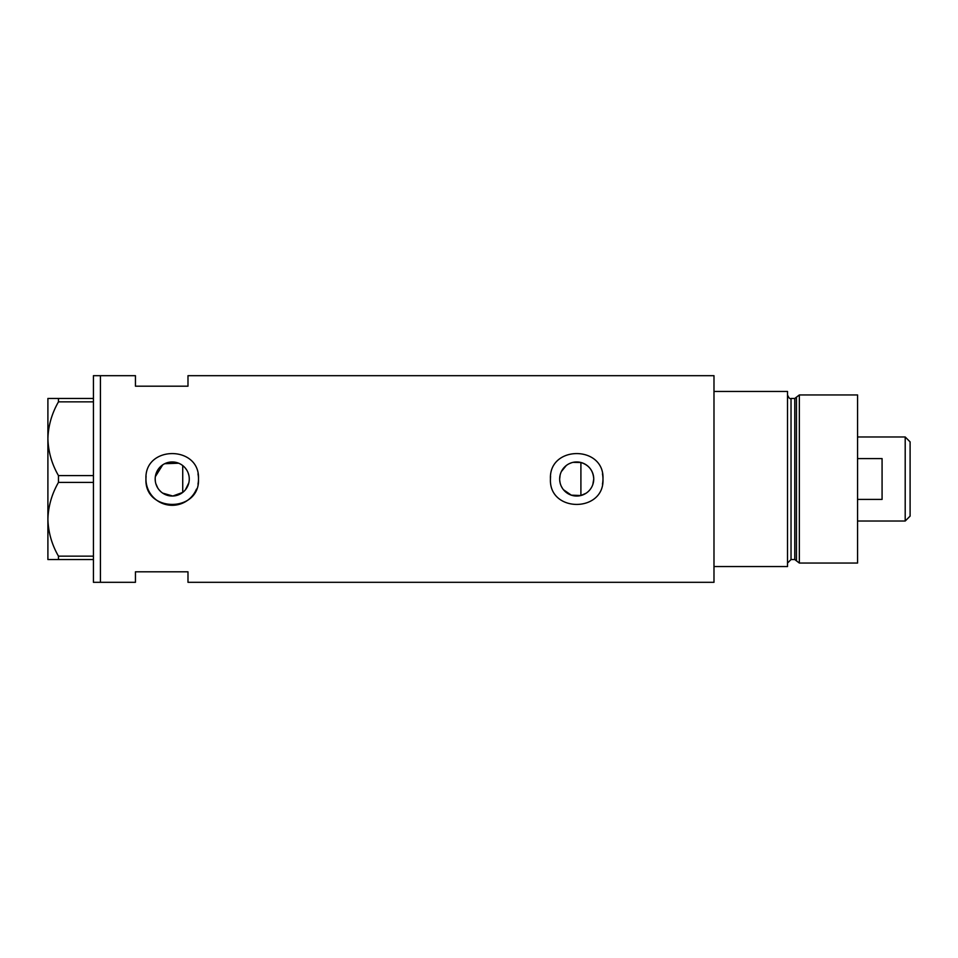 <?xml version="1.0" encoding="UTF-8"?>
<svg xmlns="http://www.w3.org/2000/svg" width="958" height="958" viewBox="0 0 958 958"><rect width="100%" height="100%" fill="white"/><g stroke="black" fill="none" stroke-linecap="round" stroke-linejoin="round"><path stroke-width="1.44" d="M586.045 493.25L580.907 495.514L571.327 495.166L563.484 489.742M562.358 488.185L561.412 486.496M560.119 482.868L559.783 480.94M188.822 482.844L185.457 489.73M592.822 484.532L593.744 479C593.218 470.57 588.942 465.073 580.907 462.486L573.112 462.343M559.664 479A17.04 17.04 0 0 0 576.704 496.04A17.04 17.04 0 0 0 593.744 479A17.04 17.04 0 0 0 576.704 461.96A17.04 17.04 0 0 0 559.664 479L560.107 475.144M155.184 479A17.04 17.04 0 0 0 172.224 496.04A17.04 17.04 0 0 0 189.265 479A17.04 17.04 0 0 0 172.224 461.96A17.04 17.04 0 0 0 155.184 479L155.352 481.383M155.855 483.718L157.783 488.041M159.172 489.957L160.824 491.67M162.68 493.119L172.811 496.028L182.727 492.412L182.727 465.588M146.083 476.413A26.261 26.261 0 0 0 145.951 479C144.323 512.865 200.09 512.913 198.486 479C200.126 445.111 144.323 445.111 145.951 479A26.261 26.261 0 0 0 196.474 489.095M197.983 484.149A26.261 26.261 0 0 0 197.983 473.863M550.443 479C548.802 512.865 604.582 512.913 602.977 479C604.606 445.111 548.814 445.111 550.443 479A26.261 26.261 0 0 1 550.575 476.413M602.462 484.149A26.261 26.261 0 0 0 602.462 473.863M187.984 386.194L187.984 375.692L713.985 375.692L713.985 566.549L787.524 566.549L787.524 391.451L713.985 391.451L713.985 582.308L187.984 582.308L187.984 571.806L135.449 571.806L135.449 582.308L100.434 582.308L100.434 375.692L93.429 375.692L93.429 582.308L100.434 582.308L100.434 375.692L135.449 375.692L135.449 386.194L187.984 386.194M178.631 463.217L164.74 463.696M162.692 464.881L155.352 476.629M185.457 468.27L186.582 469.839M188.271 473.288L188.822 475.156M561.412 471.504L566.25 465.552M569.531 463.552L571.339 462.834M93.429 559.544L58.462 559.544L58.462 556.155C51.816 544.611 48.295 532.325 47.9 519.272C48.247 506.411 51.768 494.112 58.462 482.401L58.462 475.599C51.816 464.067 48.295 451.769 47.9 438.728C48.247 425.867 51.768 413.569 58.462 401.845L58.462 398.456L47.9 398.456L47.9 559.544L58.462 559.544M58.462 556.155L93.429 556.155M93.429 482.401L58.462 482.401M58.462 475.599L93.429 475.599M93.429 401.845L58.462 401.845M58.462 398.456L93.429 398.456M580.907 495.514L580.907 462.486M794.781 559.544L791.033 559.544L791.033 398.456L794.781 398.456L794.781 559.544L796.469 560.849L796.469 397.151L799.343 394.947L799.343 563.053L857.566 563.053L857.566 394.947L799.343 394.947M905.202 436.98L910.1 441.877L910.1 516.123L905.202 521.02L905.202 436.98L857.566 436.98M857.566 499.417L882.079 499.417L882.079 458.583L857.566 458.583M791.033 559.544L787.524 563.053M791.033 398.456C789.979 399.187 788.805 398.013 787.524 394.947M794.781 398.456L796.469 397.151M796.469 560.849L799.343 563.053M905.202 521.02L857.566 521.02"/></g></svg>
